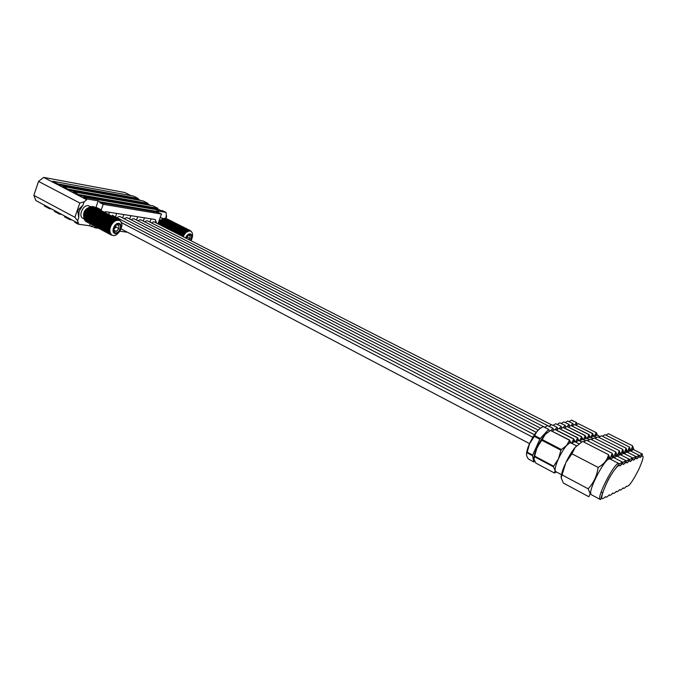 <?xml version="1.0" encoding="UTF-8"?>
<svg xmlns="http://www.w3.org/2000/svg" width="677" height="677" viewBox="0 0 677 677"><rect width="100%" height="100%" fill="white"/><g stroke="black" fill="none" stroke-linecap="round" stroke-linejoin="round"><path stroke-width="1.02" d="M155.16 219.576L156.328 223.021M551.484 424.792L153.891 221.777L151.826 222.53M149.955 222.107L151.03 219.026M553.354 430.242L553.075 428.363L147.307 220.753L145.453 221.277M143.304 221.1L144.396 217.977M544.782 427.289L140.613 219.72L138.717 220.245M136.534 220.067L137.634 216.911M540.576 428.194L133.809 218.663L131.871 219.196M129.654 219.026L130.763 215.828M538.164 430.107L126.878 217.588L124.644 218.392M122.639 217.96L123.764 214.719M536.209 432.324L119.821 216.496L117.798 217.046M115.505 216.877L116.639 213.593M534.458 434.727L112.28 215.269M107.694 217.385L109.386 212.443M163.555 218.612L160.212 217.562M166.026 218.527L190.779 231.263M189.577 230.273L166.119 218.434L189.772 230.341M83.017 205.114L77.737 210.352L78.718 217.579L79.133 211.089L83.017 205.114L84.151 201.831L79.818 203.007L38.521 181.411L33.85 195.365L74.902 217.292L77.593 220.846L78.54 223.461L35.906 200.57L33.85 195.365M84.21 218.967L82.873 218.256C77.855 216.081 83.237 204.2 88.543 205.766L90.684 206.764M93.443 206.798L118.856 220.499L118.162 219.483L119.694 220.685L118.957 219.83L93.807 206.756L118.407 219.568M118.162 219.483L93.807 206.756M192.175 233.023L191.921 232.38M189.932 230.434L191.506 231.856L190.601 230.823M190.55 230.789L190.956 231.365M185.701 233.015L161.168 220.558M186.471 232.313L161.464 219.932L162.057 219.458L186.471 232.313L161.938 219.873L162.302 219.28L187.131 231.949L186.649 230.671L163.149 218.789L163.749 218.536L187.241 230.408L187.969 231.517L186.649 230.671M162.649 219.458L162.903 218.916L186.395 230.806M163.529 218.976L164.003 218.451L188.79 231.255L188.299 230.155L165.383 218.29L188.299 230.155M111.341 234.58L86.013 221.574L112.399 235.334M112.932 235.418L113.482 235.393M115.056 235.122L115.759 234.877M121.538 223.427L121.276 222.64M121.361 222.564L120.201 220.812M120.54 221.277L120.87 221.751M119.761 220.431L119.33 220.067M113.482 222.428L111.815 222.039L87.172 209.117L87.807 208.491L112.45 221.404L113.482 222.428L87.756 208.939M114.371 221.667L88.078 208.254L88.755 207.737L113.397 220.626L114.371 221.667L88.645 208.194M115.302 221.049L89.042 207.551L89.745 207.154L114.379 220.025L115.302 221.049L89.576 207.611L90.033 207.018L116.114 220.812L115.665 219.509L91.031 206.663L91.725 206.527L116.351 219.365L117.079 220.524L115.665 219.509M90.481 207.247L90.743 206.747L115.378 219.602M118.077 220.27L92.673 206.502L117.29 219.323L118.077 220.27L117.519 219.983M185.904 238.118L189.526 234.386L190.144 234.411C191.929 235.368 191.997 237.365 190.339 240.394M188.011 235.088L190.068 235.528L189.983 238.549L188.68 239.54M113.634 229.952L116.402 231.424L113.914 230.925L113.524 229.181M115.302 232.854L113.829 231.703C113.084 228.056 114.438 225.492 117.866 223.994L118.703 224.011C122.732 224.637 119.177 233.844 115.302 232.854M116.292 224.747L118.771 225.272L118.83 228.598L116.402 231.424M539.899 428.685C536.548 431.139 533.104 436.098 529.558 443.562C527.493 448.242 526.478 451.821 526.52 454.292M549.115 431.274L548.81 429.396L543.115 426.662C538.858 428.846 536.082 431.85 534.771 435.692L529.617 443.672L527.061 452.778C526.054 454.081 526.452 456.112 528.28 458.888L533.806 462.002L532.503 455.663L527.061 452.778M535.947 450.18L541.862 438.823M576.491 445.821L570.694 442.834L569.746 442.868L566.649 445.458C563.78 448.843 561.055 453.302 558.457 458.845C556.003 464.329 554.895 468.239 555.14 470.566L555.749 471.641L561.461 474.679M640.036 457.542C639.765 456.366 638.716 456.814 636.888 458.871C636.6 457.686 635.525 458.143 633.664 460.225C633.359 459.04 632.259 459.497 630.363 461.621C630.042 460.419 628.916 460.893 626.987 463.034C626.648 461.832 625.497 462.315 623.534 464.49C623.17 463.28 621.994 463.77 619.997 465.979C619.277 462.543 611.492 472.766 606.042 484.461C600.507 497.443 600.347 501.505 605.551 496.647C606 497.713 607.227 497.104 609.241 494.811C609.664 495.869 610.866 495.268 612.837 493.008C613.252 494.066 614.42 493.482 616.358 491.248C616.747 492.306 617.898 491.73 619.793 489.53C620.166 490.58 621.291 490.021 623.162 487.855C623.509 488.896 624.609 488.345 626.445 486.213C628.425 487.305 632.555 481.677 638.826 469.339C644.072 457.424 644.479 453.488 640.036 457.542L640.154 457.17C642.295 454.952 642.964 453.886 642.177 453.979L633.621 449.68L632.53 449.934L632.2 447.209L630.778 450.586L629.145 449.756M631.057 451.212L632.53 449.934M642.177 453.979L639.274 455.697M634.027 449.883L632.563 445.796L632.2 447.209M630.812 451.094L629.356 446.981L627.537 451.821L625.853 450.975M600.084 436.53L597.089 435.023L594.44 436.504M596.555 437.57L593.568 436.064L590.843 437.57M547.6 432.29L545.23 434.389C542.319 437.697 539.594 442.089 537.047 447.582C534.94 452.312 533.882 455.943 533.874 458.464M605.881 435.184L608.361 433.678L632.563 445.796M576.897 424.504L576.711 422.676L571.616 420.112L569.061 421.593M576.711 422.676L571.388 420.163M574.891 424.53L576.491 422.727M572.987 423.574L567.614 421.026L572.987 423.574L573.182 425.41M571.117 425.469L572.759 423.624M569.179 424.487L563.755 421.915L569.179 424.487L569.391 426.332M567.267 426.425L568.951 424.547M565.287 425.427L559.811 422.82L565.287 425.427L565.515 427.28M563.323 427.407L565.058 425.478M561.309 426.383L555.783 423.751L561.309 426.383L561.555 428.245M559.295 428.414L561.072 426.442M557.239 427.365L551.653 424.699L557.239 427.365L557.501 429.226M555.165 429.438L556.993 427.424M553.075 428.363L547.439 425.664L544.748 427.305M550.951 430.487L552.821 428.431M548.81 429.396L543.115 426.662M534.771 435.692L540.254 438.544L548.556 429.455M540.254 438.544L539.823 439.229L534.348 436.377M527.222 452.168L532.664 455.062L539.823 439.229M532.664 455.062L532.503 455.663M533.806 462.002L534.686 461.232M594.347 436.453L596.115 432.603L578.336 423.658L576.009 425.097M596.115 432.603L578.336 423.658M596.327 432.544L597.452 435.201M567.614 421.026L565.227 422.49M590.759 437.528L592.57 433.618L574.621 424.564L572.243 426.036M592.57 433.618L593.932 436.25M592.781 433.559L574.621 424.564M602.386 436.25L604.933 434.71L629.356 446.981M563.755 421.915L561.318 423.413M587.086 438.628L588.939 434.659L570.829 425.494L568.392 427.001M592.942 438.637L589.963 437.13L587.171 438.671M588.939 434.659L590.336 437.317M589.159 434.6L570.829 425.494M598.815 437.342L601.421 435.768L626.081 448.182L624.219 453.091L622.476 452.211M559.811 422.82L557.315 424.352M583.329 439.745L585.233 435.717L566.954 426.442L564.457 427.982M589.252 439.728L586.282 438.222L583.413 439.788M585.233 435.717L586.663 438.417M585.453 435.658L566.954 426.442M595.168 438.459L597.825 436.843L622.73 449.418L620.826 454.394L619.032 453.48M583.692 441.971L586.553 440.236L612.203 453.302L610.163 458.481L608.183 457.466M623.534 464.49L623.652 464.083C626.047 461.621 626.826 460.487 625.98 460.673L622.671 462.501M610.426 459.201L613.438 457.466L622.51 462.103C623.322 461.951 622.527 463.102 620.115 465.564L619.997 465.979M622.51 462.103L619.116 463.957M601.134 492.044L602.648 492.856M613.844 457.677L612.203 453.302M610.205 459.091L608.521 454.665L608.039 456.34C606.567 460.927 603.258 464.617 598.129 467.409C597.012 475.762 593.687 482.896 588.144 488.794L590.183 493.651L588.855 496.732L563.408 483.082L561.14 477.81L565.913 462.518C568.883 456.366 571.963 451.305 575.162 447.328L582.618 441.421L608.521 454.665M591.427 439.601L594.161 437.951L619.303 450.687L617.356 455.723L615.791 451.982L613.802 457.085L611.881 456.103M553.447 466.791L553.617 466.182L534.627 456.103L533.958 459.285L535.744 463.043L554.471 473.037L555.14 470.566L553.447 466.791L534.466 456.713M553.617 466.182L558.457 458.845L560.928 450.222L541.803 440.262L537.047 447.582L534.627 456.103M560.928 450.222L561.351 449.528L542.235 439.576L541.803 440.262M561.351 449.528L566.649 445.458L569.509 440.219L550.528 430.47L545.23 434.389L542.235 439.576M569.509 440.219L571.109 443.054M569.755 440.152L550.528 430.47M556.342 471.954L554.471 473.037M600.262 499.499L591.233 494.667L590.657 493.398C589.709 487.804 603.182 461.824 608.395 459.192L609.799 458.879L618.956 463.576C615.342 460.597 595.658 498.543 600.313 499.524C601.912 499.101 598.299 502.359 606.99 482.346C611.297 472.969 619.616 463.313 618.829 464.532L618.956 463.576M561.131 477.581C561.14 474.746 562.418 470.413 564.965 464.591M565.913 462.518L571.963 453.81L575.162 447.328M588.144 488.794L562.223 474.983M598.129 467.409L571.963 453.81M115.742 225.077L113.508 229.291M113.584 229.706L115.869 227.04L115.835 225.001M187.123 235.96L186.15 238.245M115.869 227.04L118.83 228.598M186.2 238.279L187.165 237.111L187.199 235.867M187.165 237.111L189.983 238.549M92.487 206.747L92.944 206.536M91.497 206.9L92.013 206.502M87.494 209.193L113.22 222.682M86.174 210.818L111.891 224.341L86.114 210.412L85.607 211.199L86.918 209.388L111.561 222.318L112.407 223.622L86.343 210.098L89.042 207.551M111.891 224.341L110.233 224.163L85.412 211.529L111.24 225.441L109.606 225.356L84.989 212.366L85.412 211.529L84.837 212.722L109.446 225.712L110.563 226.956L84.507 213.593L84.837 212.722L84.388 213.957L108.989 226.964L110.199 228.157L84.16 214.837L84.388 213.957L84.092 215.193L109.97 229.342L108.548 229.097L83.973 216.065L84.092 215.193L83.948 216.42L109.919 230.163L108.498 230.29L83.94 217.249L84.303 216.606M83.948 216.42L83.956 217.588L109.996 231.289L108.608 231.407L84.066 218.366L84.388 217.808M83.956 217.588L84.126 218.671L110.224 232.329L108.87 232.431L84.346 219.373L84.583 218.908L110.182 232.566M84.126 218.671L84.456 219.653L110.588 233.243L109.276 233.311L84.913 219.89M84.456 219.653L84.921 220.49L111.087 234.022L109.818 234.056L85.395 220.753M111.646 234.741L110.486 234.623L86.03 221.464M111.062 234.902L112.34 235.325M90.033 207.018L91.031 206.663M84.921 220.49L85.514 221.184M164.384 218.646L188.071 230.188M160.94 220.787L185.473 233.243M159.772 222.276L184.296 234.758L159.738 221.912L159.281 222.623L160.449 220.973L184.965 233.836L183.433 233.573L159.941 221.624L161.464 219.932M184.296 234.758L182.773 234.589L159.154 222.843M159.137 222.945L183.712 235.765L182.206 235.681L158.917 223.791M158.977 223.596L159.12 222.995M158.807 224.138L182.985 236.62M84.075 218.434C82.594 212.756 84.625 208.931 90.168 206.959M71.889 219.89L69.655 219.576L64.527 216.818L64.78 216.073M69.655 219.576L69.909 218.832M61.675 214.406L59.441 214.084L54.38 211.359L54.625 210.623M59.441 214.084L59.686 213.34M51.604 209.007L49.353 208.66L44.36 205.977L44.614 205.249M49.353 208.66L49.607 207.924M138.243 198.479L57.765 183.848L57.511 184.584L52.467 181.969L52.721 181.233L133.428 196.068L138.243 198.479L138.006 199.148L57.511 184.584L86.724 199.74L84.151 201.831M57.765 183.848L52.721 181.233M67.945 189.12L67.692 189.865L147.721 204.022L147.958 203.354L67.945 189.12L62.834 186.471L62.589 187.216M78.278 194.468L78.016 195.221L157.563 208.956L157.8 208.279L78.278 194.468L73.091 191.786L72.837 192.53M164.003 218.451L164.824 218.299M162.302 219.28L163.149 218.789M73.091 191.786L152.867 205.808L157.8 208.279M62.834 186.471L143.084 200.908L147.958 203.354M38.521 181.411L43.675 177.408L52.467 181.969M95.584 207.661L95.99 207.247L100.924 209.684L100.441 210.192M159.417 220.694L163.326 218.705M160.339 210.352L157.563 208.956M150.421 205.376L147.721 204.022M140.621 200.468L138.006 199.148M130.949 195.611L124.78 192.522L43.675 177.408M93.485 226.99L89.559 225.763L78.278 224.205L74.817 222.344L75.071 221.599M78.278 224.205L78.54 223.461M95.99 207.247L98.199 200.891L86.986 198.987L86.724 199.74M89.559 225.763L90.227 223.842M86.986 198.987L83.491 197.176L83.229 197.921M83.491 197.176L162.768 210.767L166.093 212.434L166.373 217.063M91.277 226.685L91.539 225.949L95 227.802L95.415 226.609M101.034 210.505L103.183 204.336L99.688 202.533L99.942 201.788L98.199 200.891M127.496 232.245L120.041 231.221M98.571 228.293L95 227.802M166.093 212.434L156.675 210.835L158.359 211.681L158.105 212.366L161.473 214.067L103.183 204.336M158.105 212.366L99.688 202.533M158.359 211.681L99.942 201.788M157.953 223.85L161.473 214.067M104.123 212.113L106.12 211.757L154.703 219.45L155.295 219.636L156.615 223.165M158.765 224.265L159.4 219.822M571.532 443.266L573.817 438.984L555.022 429.362L552.093 431.08M573.58 439.051L554.776 429.43M578.877 443.773L574.722 441.641L571.616 443.317M573.817 438.984L575.128 441.853M551.653 424.699L549.03 426.298M617.399 456.298L615.495 454.775M587.602 440.778L590.395 439.085L615.791 451.982M626.987 463.034L627.105 462.636C629.424 460.258 630.177 459.141 629.365 459.268L620.479 454.758L619.218 455.037L618.88 452.244M575.552 442.064L577.549 437.917L558.923 428.406L556.308 430.022M577.549 437.917L579.063 440.676M577.786 437.85L558.923 428.406M581.619 441.988L578.666 440.473L575.645 442.115M555.783 423.751L553.219 425.317M579.487 440.896L581.661 436.741L563.222 427.356L560.429 428.99M581.433 436.809L562.985 427.415M585.478 440.845L582.516 439.331L579.571 440.939M581.661 436.741L582.905 439.534M614.064 457.787L617.001 456.095L625.98 460.673M629.365 459.268L626.149 461.079M620.868 454.952L619.303 450.687M617.627 456.416L619.218 455.037M630.363 461.621L630.482 461.223C632.75 458.896 633.477 457.787 632.673 457.897L623.881 453.446L622.662 453.717L622.324 450.941M632.673 457.897L629.542 459.683M624.262 453.632L622.73 449.418M621.097 455.071L622.662 453.717M633.664 460.225L633.782 459.844C635.999 457.559 636.71 456.459 635.915 456.56L627.198 452.16L626.03 452.431L625.692 449.672M635.915 456.56L632.86 458.321M627.571 452.346L626.081 448.182M624.49 453.751L626.03 452.431M636.888 458.871L636.998 458.49C639.181 456.239 639.875 455.164 639.08 455.257L630.448 450.907L629.314 451.17L628.984 448.428M639.08 455.257L636.101 456.992M627.807 452.473L629.314 451.17M185.583 237.957C186.852 235.131 188.443 233.768 190.364 233.861C192.361 234.919 192.454 237.153 190.652 240.547M162.742 219.331L187.275 231.746M163.555 218.933L188.079 231.339M188.079 230.688L188.866 231.085M189.171 230.781L189.619 231.009M118.932 223.41C123.502 224.129 119.474 234.572 115.065 233.447C110.444 232.812 114.515 222.208 118.932 223.41M90.532 207.187L116.241 220.609M116.19 219.83L117.18 220.347M88.374 208.406L114.1 221.878L88.374 208.406M86.927 209.819L112.644 223.325M86.69 210.107L112.407 223.622M85.971 211.131L111.688 224.662M85.53 211.901L111.24 225.441M85.361 212.231L111.062 225.788M85.006 213.043L110.698 226.609M84.87 213.39L110.563 226.956M84.608 214.22L110.292 227.794M84.515 214.567L110.199 228.157M84.354 215.396L110.021 228.987M84.303 215.743L109.97 229.342M84.244 216.885L109.894 230.493M84.329 217.96L109.962 231.576M109.759 233.023L110.537 233.438M110.563 233.92L111.028 234.166M160.432 221.362L184.965 233.836M160.229 221.624L184.762 234.098M159.586 222.564L184.119 235.054M159.188 223.258L183.712 235.765M159.036 223.571L183.552 236.078M74.902 217.292L79.818 203.007M77.593 220.846L78.718 217.579M165.493 218.299L166.508 215.506M191.041 240.75C192.937 236.764 193.08 233.751 191.481 231.72M113.076 235.393C117.62 237.145 125.253 224.984 120.286 220.956M119.634 220.313L119.16 219.957M188.341 235.071L189.526 234.386M113.787 230.535L113.829 231.703M116.689 224.739L117.866 223.994M529.532 443.63L121.2 228.936M596.344 435.049L596.098 432.679M592.798 436.09L592.544 433.695M589.168 437.156L588.914 434.744M585.461 438.247L585.199 435.81M612.093 457.779L611.737 454.944M569.746 442.868L569.475 440.329M608.395 459.192L608.039 456.34M590.657 493.398L590.183 493.651M532.833 437.283L121.251 222.555M165.899 218.375L166.627 216.352M573.808 441.675L573.546 439.161M577.786 440.507L577.523 438.019M581.661 439.365L581.408 436.902M615.698 456.391L615.351 453.582"/></g></svg>
